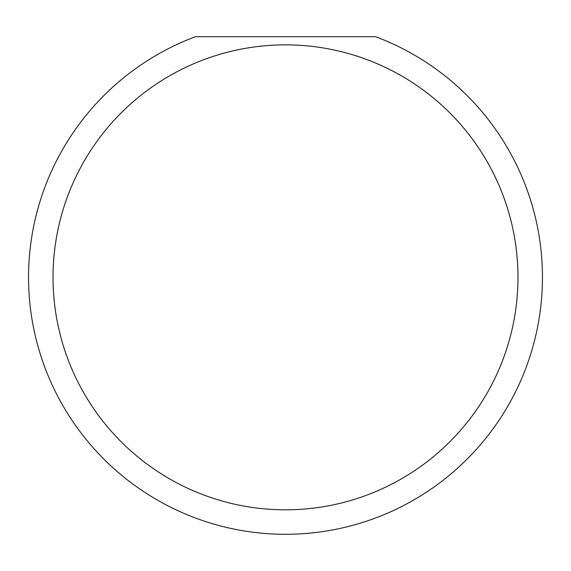 <?xml version="1.0" encoding="UTF-8"?>
<svg xmlns="http://www.w3.org/2000/svg" width="571" height="571" viewBox="0 0 571 571"><rect width="100%" height="100%" fill="white"/><g stroke="black" fill="none" stroke-linecap="round" stroke-linejoin="round"><path stroke-width="0.86" d="M517.976 277.342A232.476 232.476 0 0 0 285.5 44.866A232.476 232.476 0 0 0 53.024 277.342A232.476 232.476 0 0 0 285.5 509.817A232.476 232.476 0 0 0 517.976 277.342M375.604 36.708A256.95 256.95 0 0 1 285.5 534.292A256.95 256.95 0 0 1 195.396 36.708L375.604 36.708"/></g></svg>
